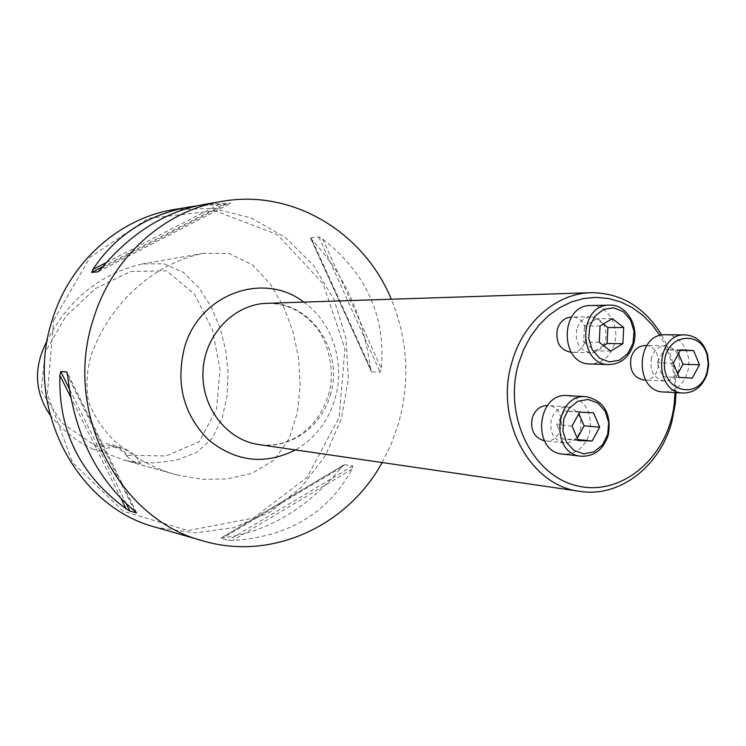 <?xml version="1.0" encoding="UTF-8"?>
<svg xmlns="http://www.w3.org/2000/svg" width="746" height="746" viewBox="0 0 746 746"><rect width="100%" height="100%" fill="white"/><g stroke="black" fill="none" stroke-linecap="round" stroke-linejoin="round"><path stroke-width="0.56" stroke-dasharray="3.73 2.8" d="M571.212 352.336C590.72 353.548 591.037 315.996 571.501 317.013M674.962 392.582L674.981 390.494C674.804 370.268 669.768 351.963 659.893 335.56M544.44 440.83L544.906 440.886C564.489 443.721 567.687 406.094 547.918 405.516L547.452 405.488M644.012 380.115C662.69 381.71 663.828 344.997 645.076 345.529M127.641 455.358L166.106 455.946L199.313 441.725L216.526 409.134L220.005 369.326L212.451 329.788L194.594 294.362L166.638 270.835L130.69 271.451L95.348 288.646L65.685 316.537L45.208 352.289L41.179 390.773L62.011 423.047L96.393 446.574L109.876 445.623C116.777 446.966 122.409 450.453 126.773 456.076L127.641 455.358C119.08 444.886 108.254 441.501 95.162 445.185M126.773 456.076L132.182 461.42L154.291 462.94L176.075 460.301L196.31 452.663L212.228 438.406L222.038 418.431L227.026 396.182L228.108 373.214L225.74 350.359L220.098 328.081L211.258 307.007L199.07 287.9L183.329 272.327L163.924 263.776L142.393 263.935C100.337 273.633 68.613 299.155 47.24 340.502M49.973 414.795C61.881 429.817 76.372 441.334 93.455 449.334L96.393 446.574M170.396 473.048L176.373 474.773L201.84 479.258L227.455 478.979L252.344 473.141L274.491 459.844L289.485 437.939L297.412 412.202L300.19 385.365L298.661 358.462L293.15 332.138L283.76 307.044L270.294 284.049L252.279 264.765L229.059 253.444L203.388 253.323C154.058 263.189 109.849 303.081 91.282 354.928C86.769 370.296 85.827 385.841 88.466 401.581C94.304 416.231 102.594 429.025 113.364 439.954C130.447 455.135 149.461 466.166 170.396 473.048L123.724 459.974L100.43 451.171L93.455 449.334M132.182 461.42L140.5 463.686L123.724 459.974M382.157 462.548L391.398 443.665L398.448 423.747C410.244 381.225 407.866 339.728 391.305 299.23M173.79 209.589L213.3 208.423L251.327 218.037L285.429 237.508L313.553 265.362L334.087 299.668L345.902 338.255L348.373 378.744L341.388 418.702L325.34 455.722L301.104 487.53L270.052 512.064L233.983 527.599L195.116 532.914L155.989 527.338M197.205 205.765L223.595 204.367L230.971 203.145L203.593 204.516M344.475 464.693L341.351 467.453C307.091 508.511 267.683 531.973 223.129 537.857L220.769 538.332L228.089 540.365L232.649 540.486C288.264 536.896 328.063 513.117 352.047 469.141L352.746 465.97L344.475 464.693L220.769 538.332M310.7 237.797L312.173 240.137C344.092 273.894 363.516 316.584 370.454 368.198L371.695 371.816L380.171 372.217L381.439 368.673C385.729 316.024 366.127 272.812 322.626 239.028L318.747 236.93L310.7 237.797L371.695 371.816M53.675 320.22L90.07 257.267L148.109 218.419L215.025 210.792L277.204 234.505L323.111 283.732L344.922 348.643L339.178 417.35L306.867 477.571L253.342 518.125L187.973 530.602L123.211 511.224L72.53 462.567L47.352 394.028L53.675 320.22M100.43 451.171C106.641 447.535 113.187 446.304 120.05 447.46C129.422 449.437 136.238 454.846 140.5 463.686M661.693 335.131C671.102 351.776 675.895 370.147 676.044 390.251L676.025 392.638M551.303 419.634C549.28 432.316 553.56 440.056 564.135 442.882C572.042 443.04 577.488 438.788 580.481 430.116C582.477 417.228 578.047 409.479 567.202 406.868C559.519 406.915 554.222 411.167 551.303 419.634M567.706 395.566C585.489 399.697 592.762 412.296 589.517 433.37C584.631 447.563 575.698 454.482 562.726 454.109M579.689 412.184L564.312 411.046L578.001 411.624L578.877 413.666M593.508 412.771L578.001 411.624M572.033 426.097L556.73 424.763L564.312 411.046M578.271 440.55L562.913 439.012L556.73 424.763M577.87 439.608L562.913 439.012M577.283 438.247L576.602 439.487M576.751 329.182C574.821 342.61 579.511 350.461 590.804 352.737C598.003 352.382 602.927 348.251 605.565 340.325C607.477 326.692 602.647 318.85 591.102 316.798C584.118 317.32 579.334 321.451 576.751 329.182M590.748 305.534C607.151 304.592 620.112 325.666 614.499 343.775C610.163 356.756 602.087 363.498 590.273 363.983M612.335 318.617L596.623 318.766L603.346 324.006M600.073 325.965L584.472 326.011L596.623 318.766M599.252 342.265L583.67 342.088L584.472 326.011M610.713 351.124L595.019 350.825L583.67 342.088M603.607 345.631L595.019 350.825M651.37 358.043C649.477 370.976 653.85 378.623 664.462 380.992C671.54 380.768 676.389 376.683 679.009 368.738C680.884 355.628 676.398 347.981 665.553 345.808C658.671 346.191 653.944 350.266 651.37 358.043M665.497 334.777C680.977 334.292 692.885 354.574 687.579 372.049C683.28 385.057 675.335 391.706 663.735 391.995M692.279 378.138L662.858 376.795L657.021 362.808L664.229 349.557L677.2 350.34L678.543 353.576M679.186 377.448L662.858 376.795M677.741 373.97L675.839 377.485M680.268 350.396L677.2 350.34M680.576 349.827L664.229 349.557M673.293 363.265L657.021 362.808M341.351 467.453L223.129 537.857M352.746 465.97L228.089 540.365M352.047 469.141L232.649 540.486M312.173 240.137L370.454 368.198M318.747 236.93L380.171 372.217M322.626 239.028L381.439 368.673M106.23 262.592L219.072 204.441M102.659 266.751L223.595 204.367M98.323 271.647L230.971 203.145M101.083 268.663L228.593 202.856M121.197 498.85L70.562 396.788M126.438 503.979L69.173 388.489M136.369 512.549L67.271 372.963M134.616 511.066L67.681 375.9M303.771 302.102C332.651 322.449 345.724 363.936 334.889 399.269C327.951 421.676 314.821 438.564 295.491 449.922M330.226 395.371C344.661 351.45 310.439 300.554 266.788 303.314C285.354 303.286 301.03 310.392 313.833 324.631C324.697 334.609 337.313 368.132 328.165 395.818C321.75 415.541 310.224 429.836 293.598 438.732C282.408 444.262 270.826 446.22 258.881 444.588C289.746 449.549 321.293 427.318 330.226 395.371M176.373 474.773L128.927 461.485M203.388 253.323L142.393 263.935M343.813 464.945L220.741 538.202M310.672 238.356L371.042 370.995M98.155 271.768L231.083 203.108M136.63 512.828L67.075 372.319M120.05 447.46L109.876 445.623M674.981 390.494L676.044 390.251M567.202 406.868L547.918 405.516M564.135 442.882L544.906 440.886M591.102 316.798L571.52 317.013M590.804 352.737L571.231 352.336M665.553 345.808L646.763 345.547M664.462 380.992L645.7 380.18"/><path stroke-width="1.12" d="M571.52 317.013L571.501 317.013C564.61 317.535 559.882 321.591 557.337 329.182C555.434 342.377 560.06 350.098 571.212 352.336L571.231 352.336M659.893 335.56L651.957 324.575L642.642 315.157L632.16 307.557L620.756 301.962L608.68 298.531L596.222 297.365L583.68 298.512L571.371 301.971L559.593 307.678L548.655 315.521L538.826 325.293L530.387 336.791L523.552 349.706L518.498 363.722C502.972 416.529 532.989 476.619 578.075 486.038C622.947 496.463 668.686 456.011 674.244 403.549L674.962 392.582M547.452 405.488C540.067 405.768 534.994 409.946 532.224 418.04C530.22 430.218 534.295 437.809 544.44 440.83M646.763 345.547L645.076 345.529C638.268 345.902 633.596 349.911 631.06 357.548C629.195 370.258 633.513 377.784 644.012 380.115L645.7 380.18M47.24 340.502C33.383 366.911 34.297 391.678 49.973 414.795M391.305 299.23C363.824 232.23 292.581 188.71 221.944 201.401C164.54 210.559 112.189 257.1 93.446 318.878C62.496 411.121 118.241 519.393 202.921 540.859C271.703 561.356 347.366 526.07 382.157 462.548M202.921 540.859L155.989 527.338C75.803 506.935 23.266 405.712 52.397 319.577C70.04 261.865 119.425 218.28 173.79 209.589L197.205 205.765M221.944 201.401L203.593 204.516C165.332 211.584 131.156 232.966 101.083 268.663L97.959 271.842L91.683 272.411L92.914 269.446C115.499 235.26 147.839 214.391 189.941 206.838M129.972 511.113L126.111 508.753C80.316 475.361 58.244 430.88 59.894 375.294L60.762 371.517L66.767 371.946L67.681 375.9C74.348 433.855 96.654 478.913 134.616 511.066L136.555 512.922L129.972 511.113L126.438 503.979M676.025 392.638L675.279 403.912L671.894 421.509C660.303 466.147 619.842 497.796 579.912 491.362C530.08 486.056 494.113 419.616 511.961 362.155C522.965 322.151 556.497 293.309 591.046 292.684C621.045 292.908 644.591 307.054 661.693 335.131M581.19 456.216L562.726 454.109C531.422 452.095 536.533 392.135 567.706 395.566L586.244 396.685C604.232 400.882 611.589 413.685 608.298 435.105C603.355 449.54 594.32 456.58 581.19 456.216C549.513 454.183 554.707 393.198 586.244 396.685M607.692 434.498L608.671 422.46L605.174 411.233L597.854 403.017L588.137 399.436L577.917 401.236L569.245 408.099L563.855 418.674L562.857 430.862L566.447 442.182L573.888 450.388L583.68 453.848L593.853 451.908L602.414 444.998L607.692 434.498M593.508 412.771L579.689 412.184L572.033 426.097L578.271 440.55L592.1 441.026L599.681 427.16L593.508 412.771M592.1 441.026L577.87 439.608M599.681 427.16L584.109 425.817L577.283 438.247M578.877 413.666L584.109 425.817M609.081 364.561L590.273 363.983C559.248 364.58 559.714 304.666 590.748 305.534L609.585 305.133C626.174 304.172 639.275 325.61 633.596 344.018C629.214 357.213 621.036 364.067 609.081 364.561C577.702 365.176 578.187 304.247 609.585 305.133M633.037 343.235L634.007 331.28L630.557 320.015L623.33 311.651L613.734 307.837L603.645 309.376L595.075 315.996L589.75 326.403L588.762 338.507L592.305 349.874L599.653 358.229L609.314 361.913L619.367 360.234L627.815 353.567L633.037 343.235M622.901 343.72L623.712 327.522L612.335 318.617L600.073 325.965L599.252 342.265L610.713 351.124L622.901 343.72L607.085 343.524L603.607 345.631M623.712 327.522L607.887 327.55L607.085 343.524M603.346 324.006L607.887 327.55M683.373 393.021L663.735 391.995C633.895 391.939 635.685 333.145 665.497 334.777L685.173 334.87C696.344 335.709 703.851 342.451 707.665 355.115L708.663 365.204L707.077 374.1C702.48 386.512 694.573 392.816 683.373 393.021C653.198 392.983 655.025 333.21 685.173 334.87M707.059 372.03L708.178 363.973L707.236 355.917C700.988 328.622 664.938 334.525 664.444 363.386C663.166 392.219 698.769 400.145 706.695 373.27L707.059 372.03M679.186 377.448L692.279 378.138L699.478 364.757L693.659 350.629L680.576 349.827L673.293 363.265L679.186 377.448M699.478 364.757L682.972 364.281L677.741 373.97M693.659 350.629L680.268 350.396M678.543 353.576L682.972 364.281M92.914 269.446L106.23 262.592M91.683 272.411L102.659 266.751M126.111 508.753L121.197 498.85M70.562 396.788L59.894 375.294M69.173 388.489L60.762 371.517M67.271 372.963L66.767 371.946M295.491 449.922C264.886 465.224 235.932 461.905 208.61 439.944C183.507 414.636 175.478 383.808 184.523 347.459C199.331 293.98 263.776 270.938 303.771 302.102M591.046 292.684L266.788 303.314C234.16 304.098 204.87 334.506 203.033 370.603C200.823 406.682 226.532 440.159 258.881 444.588L579.912 491.362M674.244 403.549L675.279 403.912M707.236 355.917L707.665 355.115M706.695 373.27L707.077 374.1"/></g></svg>
